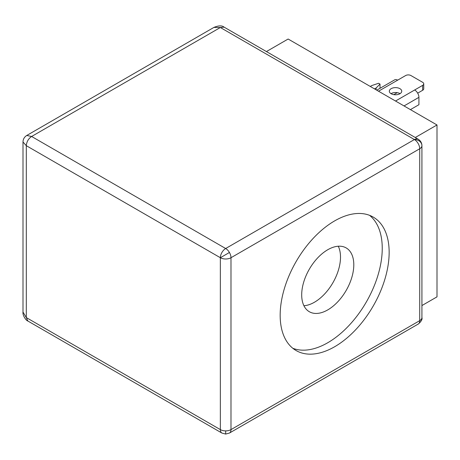 <?xml version="1.0" encoding="UTF-8"?>
<svg xmlns="http://www.w3.org/2000/svg" width="460" height="460" viewBox="0 0 460 460"><rect width="100%" height="100%" fill="white"/><g stroke="black" fill="none" stroke-linecap="round" stroke-linejoin="round"><path stroke-width="0.69" d="M225.67 430.882A7.521 4.341 180 0 0 230.989 429.611L230.989 257.721L419.721 148.758A7.521 4.341 -120 0 0 414.402 139.547A7.521 4.341 -60 0 1 418.163 139.173C420.601 140.725 421.854 142.893 421.923 145.688A7.521 4.341 180 0 1 419.721 148.758L419.721 320.649A7.521 4.341 0 0 0 421.923 317.578C423.142 320.723 416.685 325.295 418.163 324.087A7.521 4.341 -120 0 0 419.721 320.649L230.989 429.611A7.521 4.341 60 0 1 229.431 433.055L225.67 434.062L221.91 433.055A7.521 4.341 -60 0 1 220.351 429.611L220.351 257.721A7.521 4.341 0 0 0 230.989 257.721A7.521 4.341 -120 0 0 229.431 252.482L220.351 257.721A7.521 4.341 -60 0 1 225.67 248.515L414.402 139.547L220.351 27.514L213.934 27.404C218.592 25.472 221.984 25.386 224.112 27.14L220.351 27.514L31.619 136.476C28.393 138.707 26.622 141.778 26.306 145.688L26.3 317.578L27.859 321.017C26.283 320.821 22.413 315.416 23 312.075L26.306 317.578L220.351 429.611A7.521 4.341 180 0 0 225.67 430.882L225.67 434.062M334.656 220.886A77.067 44.493 -60 0 1 373.192 217.068A77.067 44.493 -60 0 1 385.003 278.823A77.067 44.493 -60 0 1 334.656 346.736A77.067 44.493 -60 0 1 296.125 350.554A77.067 44.493 -60 0 1 284.314 288.799A77.067 44.493 -60 0 1 334.656 220.886M292.825 348.289A77.067 44.493 120 0 0 327.744 342.746A77.067 44.493 120 0 0 377.108 277.989A77.067 44.493 120 0 0 369.581 215.343M391.144 93.736A6.204 3.582 180 0 1 389.327 91.206A6.204 3.582 180 0 1 393.156 87.895A6.204 3.582 180 0 1 399.918 88.671A6.204 3.582 180 0 1 401.735 91.206A6.204 3.582 180 0 1 397.906 94.513A6.204 3.582 180 0 1 391.144 93.736M391.017 93.662A6.204 3.582 180 0 1 399.918 93.581A6.204 3.582 180 0 1 400.045 93.662M303.922 305.739A36.84 21.269 120 0 0 314.456 302.231A36.84 21.269 120 0 0 338.278 246.226M327.744 249.74A36.84 21.269 -60 0 1 346.167 247.917A36.84 21.269 -60 0 1 351.814 277.438A36.84 21.269 -60 0 1 327.744 309.902A36.84 21.269 -60 0 1 309.327 311.725A36.84 21.269 -60 0 1 303.68 282.204A36.84 21.269 -60 0 1 327.744 249.74M410.418 109.618L418.922 104.707L418.922 97.342A6.014 3.473 -120 0 0 414.673 89.976L422.648 85.37A3.76 2.168 0 0 0 423.746 83.835A3.76 2.168 0 0 0 422.648 82.305L410.947 75.549A3.76 2.168 0 0 0 405.634 75.549L397.659 80.155A6.014 3.473 -120 0 0 394.651 79.856L376.757 90.189M393.823 94.645L397.239 92.673M380.017 88.303L380.017 84.088L378.614 83.277L371.875 85.525L370.277 86.445M417.68 93.15L422.648 90.281A3.76 2.168 0 0 0 423.746 88.751L423.746 83.835M376.125 89.821L376.125 87.981L380.017 84.088M376.125 87.981L374.532 88.901M266.415 51.566L288.138 39.025L437 124.97L437 296.861L421.923 305.561M23 312.035L23 141.979L26.306 145.688L220.351 257.721M437 124.97L415.276 137.511M26.743 135.476L31.619 136.476L225.67 248.515A7.521 4.341 -120 0 1 229.431 252.482M421.923 317.578L421.923 145.688A7.521 6.141 180 0 0 414.402 139.547M418.163 324.087A7.521 6.141 60 0 0 418.169 324.087L229.431 433.055M404.041 105.938L418.922 97.342M395.531 101.027L414.673 89.976M422.648 85.37L422.648 90.281M397.659 80.155L378.517 91.206M221.91 433.055L27.859 321.017M213.934 27.404L26.772 135.464C24.328 137.005 23.075 139.179 23 141.979M224.112 27.14L418.163 139.173"/></g></svg>
